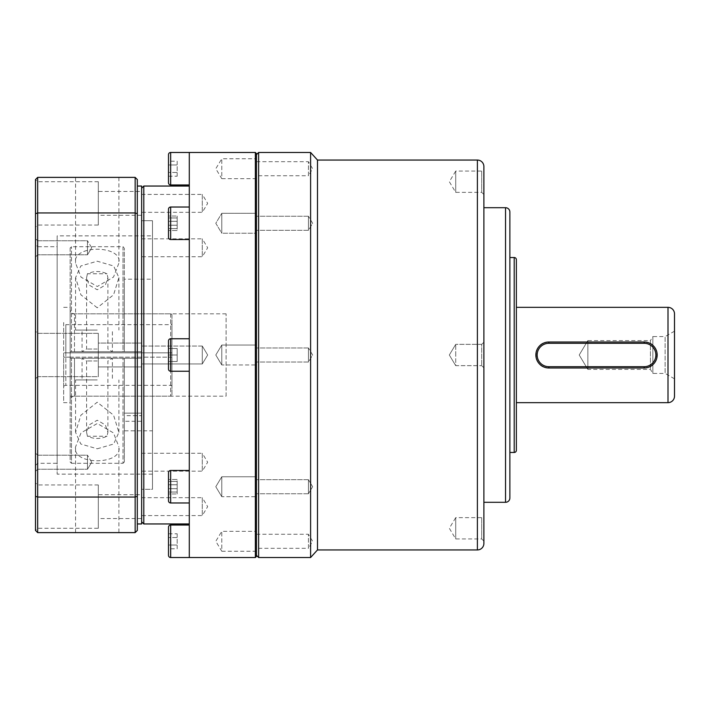 <?xml version="1.0" encoding="UTF-8"?>
<svg xmlns="http://www.w3.org/2000/svg" width="710" height="710" viewBox="0 0 710 710"><rect width="100%" height="100%" fill="white"/><g stroke="black" fill="none" stroke-linecap="round" stroke-linejoin="round"><path stroke-width="0.53" stroke-dasharray="3.55 2.66" d="M170.666 239.518A2.165 2.165 0 0 1 168.501 237.353L168.501 209.201A2.165 2.165 0 0 1 170.666 207.027L170.666 239.518L170.666 207.027L189.295 207.027L189.295 239.518L170.666 239.518L170.666 207.027M168.501 182.798L168.501 154.638M170.666 371.25A2.165 2.165 0 0 1 168.501 369.076L168.501 340.924A2.165 2.165 0 0 1 170.666 338.75L170.666 371.25L170.666 338.75L189.295 338.75L189.295 371.25L170.666 371.25L170.666 338.75M170.666 502.973A2.165 2.165 0 0 1 168.501 500.798L168.501 472.647A2.165 2.165 0 0 1 170.666 470.481L170.666 502.973L170.666 470.481L189.295 470.481L189.295 502.973L170.666 502.973L170.666 470.481M168.501 555.362L168.501 527.202M226.117 396.153L226.117 313.847L226.117 396.153L74.488 396.153A4.331 4.331 0 0 0 70.157 400.484L70.157 358.248L123.007 358.248L123.007 463.302L71.461 463.302L71.461 358.248L70.157 358.248L70.157 400.484M221.786 345.033L256.443 345.033L256.443 364.967L256.443 345.033L256.443 364.967L256.443 345.033L221.786 345.033L221.786 364.967L256.443 364.967L221.786 364.967L221.786 345.033L221.786 364.967L221.786 345.033L215.796 355L221.786 364.967L215.796 355L221.786 345.033L215.796 355L221.786 364.967M221.786 476.756L256.443 476.756L256.443 496.689L256.443 476.756L256.443 496.689L256.443 476.756L221.786 476.756L221.786 496.689L256.443 496.689L221.786 496.689L221.786 476.756L221.786 496.689L221.786 476.756L215.796 486.723L221.786 496.689L215.796 486.723L221.786 476.756L215.796 486.723L221.786 496.689L215.796 486.723L221.786 476.756M256.443 551.253L221.786 551.253L221.786 531.32L215.796 541.286L221.786 551.253L221.786 531.32L256.443 531.32L256.443 551.253L256.443 531.32M221.786 223.277L221.786 213.311L256.443 213.311L256.443 233.244L256.443 213.311L256.443 233.244L256.443 213.311L221.786 213.311L221.786 233.244L256.443 233.244L221.786 233.244L221.786 223.277M256.443 178.68L221.786 178.68L221.786 158.747L215.796 168.714L221.786 178.68L221.786 158.747L256.443 158.747L256.443 178.68L256.443 158.747M221.786 233.244L221.786 213.311L221.786 233.244L215.796 223.277L221.786 213.311L215.796 223.277L221.786 233.244M189.295 152.472L189.295 338.75M189.295 557.528L189.295 371.25M189.295 470.481L189.295 502.973M189.295 186.047L189.295 523.953L189.295 186.047M141.636 355L141.636 188.212L141.636 355M143.802 523.953L143.802 186.047M141.636 194.416L202.288 194.416L202.288 212.326L207.666 203.371L202.288 194.416L202.288 212.326L141.636 212.326L141.636 194.416L141.636 212.326M202.288 363.955L141.636 363.955L141.636 346.045L141.636 363.955L141.636 346.045L141.636 363.955L202.288 363.955L202.288 346.045L141.636 346.045L202.288 346.045L202.288 363.955L202.288 346.045L202.288 363.955L207.666 355L202.288 346.045L207.666 355L202.288 363.955M141.636 453.264L202.288 453.264L202.288 471.174L207.666 462.219L202.288 453.264L202.288 471.174L141.636 471.174L141.636 453.264L141.636 471.174M141.636 497.674L202.288 497.674L202.288 515.584L207.666 506.629L202.288 497.674L202.288 515.584L141.636 515.584L141.636 497.674L141.636 515.584M141.636 238.826L202.288 238.826L202.288 256.736L207.666 247.781L202.288 238.826L202.288 256.736L141.636 256.736L141.636 238.826L141.636 256.736M141.636 220.703L152.472 220.703L152.472 489.297L152.472 220.703L141.636 220.703L141.636 489.297L152.472 489.297L152.472 220.703L152.472 489.297L141.636 489.297L141.636 220.703M124.312 430.81L124.312 358.248L141.636 358.248L124.312 358.248L124.312 430.81L152.472 430.81L152.472 279.19L152.472 430.81M124.312 279.19L124.312 351.752L124.312 279.19L152.472 279.19M124.312 351.752L141.636 351.752L141.636 358.248L141.636 351.752L124.312 351.752L124.312 247.994L124.312 351.752L123.007 351.752L124.312 351.752M97.234 330.088L75.571 330.088L97.234 330.088M97.234 351.752L82.067 351.752L97.234 351.752M141.636 358.248L74.488 358.248L141.636 358.248L141.636 351.752L74.488 351.752L141.636 351.752L141.636 358.248M226.117 313.847L74.488 313.847L74.488 351.752L70.157 351.752L71.461 351.752L71.461 246.698L71.461 351.752L70.157 351.752L74.488 351.752L74.488 313.847C71.861 313.58 70.423 312.134 70.157 309.516M97.234 349.036L86.584 349.036L97.234 349.036M97.234 379.912L75.571 379.912L97.234 379.912M97.234 358.248L82.067 358.248L97.234 358.248M97.234 448.791L113.653 444.016L118.898 432.346L113.573 415.199L97.234 402.206L80.887 415.208L75.571 432.346L80.816 444.025L97.234 448.791M97.234 360.964L86.584 360.964L97.234 360.964M87.436 273.767L86.584 277.654L89.105 285.065L97.234 289.778L105.355 285.065L107.885 277.654L107.032 273.767C100.563 270.821 94.031 270.821 87.436 273.767L107.032 273.767M97.234 307.794L80.887 294.792L75.571 277.654L80.816 265.975L97.234 261.209L113.653 265.984L118.898 277.654L113.573 294.801L97.234 307.794M70.157 247.994L70.157 351.752L70.157 247.994L71.461 246.698L123.007 246.698L123.007 351.752L71.461 351.752L123.007 351.752L123.007 246.698L124.312 247.994M87.436 436.233L86.584 432.346L89.105 424.935L97.234 420.222L105.355 424.935L107.885 432.346L107.032 436.233C100.563 439.179 94.031 439.179 87.436 436.233L107.032 436.233M256.443 556.445L256.443 153.555M255.36 557.528L255.36 152.472M189.295 239.518L189.295 207.027M168.501 217.97L168.501 230.528L168.501 216.026L177.163 216.026L168.501 216.026L168.501 225.221L177.163 225.221L168.501 225.221L168.501 217.97L177.163 217.97L177.163 230.528L168.501 230.528L177.163 230.528L177.163 216.026L177.163 221.334L177.163 216.026L177.163 217.97L168.501 217.97M168.501 161.214L168.501 176.222L168.501 164.96L177.163 164.96L168.501 164.96L168.501 161.214L177.163 161.214L177.163 172.468L168.501 172.468L177.163 172.468L177.163 161.214M168.501 355L168.501 361.496L168.501 348.503L168.501 355L168.501 348.503L177.163 348.503L168.501 348.503L177.163 348.503L168.501 348.503L168.501 361.496L177.163 361.496L168.501 361.496L177.163 361.496L168.501 361.496L168.501 355L177.163 355L177.163 348.503L177.163 361.496L177.163 348.503L177.163 355L168.501 355M168.501 492.03L168.501 479.472L168.501 493.974L177.163 493.974L168.501 493.974L168.501 484.779L177.163 484.779L168.501 484.779L168.501 492.03L177.163 492.03L177.163 479.472L168.501 479.472L177.163 479.472L177.163 493.974L177.163 488.666L177.163 493.974L177.163 492.03L168.501 492.03M168.501 548.786L168.501 533.778L168.501 545.04L177.163 545.04L168.501 545.04L168.501 548.786L177.163 548.786L177.163 537.532L168.501 537.532L177.163 537.532L177.163 548.786M177.163 228.584L177.163 221.334L168.501 221.334L177.163 221.334L177.163 228.584L168.501 228.584L177.163 228.584M177.163 176.222L177.163 172.468L177.163 176.222L168.501 176.222M177.163 481.416L177.163 488.666L168.501 488.666L177.163 488.666L177.163 481.416L168.501 481.416L177.163 481.416M177.163 533.778L177.163 537.532L177.163 533.778L168.501 533.778M124.312 462.006L123.007 463.302L123.007 358.248L124.312 358.248L124.312 462.006L124.312 358.248L71.461 358.248L71.461 463.302L70.157 462.006L70.157 358.248L70.157 462.006M141.636 415.652L141.636 413.122L124.312 413.122L124.312 415.652L124.312 413.122L141.636 413.122L141.636 415.652L124.312 415.652M124.312 413.122L124.312 421.279L124.312 413.122M141.636 421.279L124.312 421.279L141.636 421.279L141.636 413.122L141.636 421.279M171.962 315.142L171.962 394.858A1.296 1.296 0 0 1 170.666 396.153L70.157 396.153L70.157 313.847L70.157 352.834L171.962 352.834L171.962 315.142A1.296 1.296 0 0 0 170.666 313.847L70.157 313.847M63.66 387.491L63.66 322.509A2.165 2.165 0 0 0 65.826 324.674L65.826 352.834L63.66 352.834L70.157 352.834L70.157 307.35L70.157 402.65L70.157 357.165L63.66 357.165L171.962 357.165L171.962 386.622L171.962 323.378A1.296 1.296 0 0 1 170.666 324.674L65.826 324.674L65.826 385.326A2.165 2.165 0 0 0 63.66 387.491L63.66 357.165L63.66 402.65L70.157 402.65M63.66 322.509L63.66 402.65M171.962 386.622A1.296 1.296 0 0 0 170.666 385.326L65.826 385.326L65.826 357.165M63.66 307.35L70.157 307.35M171.962 394.858L171.962 357.165L70.157 357.165L70.157 396.153M171.962 323.378L171.962 352.834L65.826 352.834M98.317 528.284L98.317 484.966L98.317 528.284L37.665 528.284L37.665 506.629L37.665 528.284L35.5 530.45L35.5 506.629L35.5 530.45L37.665 532.624L37.665 497.053L135.14 497.053L135.14 532.624L37.665 532.624M37.665 376.664L37.665 355L37.665 376.664L37.665 355L37.665 376.664L35.5 378.829L35.5 355L35.5 378.829L35.5 355L35.5 378.829L37.665 376.664L98.317 376.664L98.317 333.336L37.665 333.336L37.665 355L37.665 333.336L37.665 355L37.665 333.336L35.5 331.171L35.5 355L35.5 331.171L35.5 355L35.5 331.171L37.665 333.336L98.317 333.336L98.317 376.664L37.665 376.664M98.317 225.034L98.317 181.716L98.317 225.034L37.665 225.034L37.665 203.371L37.665 225.034L35.5 227.2L35.5 203.371L35.5 227.2M37.665 254.81L37.665 247.781L37.665 254.81L37.665 247.781L37.665 254.81L35.5 256.976L35.5 247.781L35.5 256.976L35.5 247.781L35.5 256.976L37.665 254.81L87.49 254.81L87.49 240.761L37.665 240.761L37.665 247.781L37.665 240.761L37.665 247.781L37.665 240.761L35.5 238.595L35.5 247.781L35.5 238.595L35.5 247.781L35.5 238.595L37.665 240.761L87.49 240.761L87.49 254.81L37.665 254.81M35.5 465.467L37.665 463.302L57.164 463.302L57.164 246.698L37.665 246.698L37.665 463.302L37.665 246.698L35.5 244.533L35.5 465.467L35.5 244.533M37.665 469.239L37.665 462.219L37.665 469.239L37.665 462.219L37.665 469.239L35.5 471.404L35.5 462.219L35.5 471.404L35.5 462.219L35.5 471.404L37.665 469.239L87.49 469.239L87.49 455.19L37.665 455.19L37.665 462.219L37.665 455.19L37.665 462.219L37.665 455.19L35.5 453.024L35.5 462.219L35.5 453.024L35.5 462.219L35.5 453.024L37.665 455.19L87.49 455.19L87.49 469.239L37.665 469.239M98.317 484.966L37.665 484.966L37.665 506.629L37.665 484.966L35.5 482.8L35.5 506.629L35.5 482.8M98.317 181.716L37.665 181.716L37.665 203.371L37.665 181.716L35.5 179.55L35.5 530.45M98.317 376.664L98.317 333.336L98.317 376.664M87.49 254.81L87.49 247.781L87.49 254.81L91.705 247.781L87.49 254.81M87.49 469.239L87.49 462.219L87.49 469.239L91.705 462.219L87.49 469.239M118.898 532.624L75.571 532.624L118.898 532.624L118.898 446.901C122.972 465.352 71.595 465.423 75.571 446.901L81.011 432.869L97.314 423.497L113.52 432.949L118.898 446.901M75.571 532.624L75.571 446.901M75.571 177.376L118.898 177.376L75.571 177.376L75.571 263.099L81.011 277.131L97.314 286.503L113.52 277.051L118.898 263.099C122.972 244.648 71.595 244.577 75.571 263.099M118.898 177.376L118.898 263.099M141.636 494.71L141.636 518.54L141.636 494.71L98.317 494.71L98.317 518.54L98.317 494.71M141.636 518.54L98.317 518.54M141.636 343.09L98.317 343.09L98.317 366.91L98.317 343.09L98.317 366.91L98.317 343.09L141.636 343.09L141.636 366.91L98.317 366.91L141.636 366.91L141.636 343.09M141.636 191.46L141.636 215.29L141.636 191.46L98.317 191.46L98.317 215.29L98.317 191.46M141.636 215.29L98.317 215.29M152.472 235.862L152.472 474.138L152.472 235.862L57.164 235.862L57.164 474.138L57.164 235.862M152.472 474.138L57.164 474.138M141.636 186.047L141.636 523.953M137.305 523.953L137.305 186.047L137.305 523.953M35.5 496.299L37.665 497.053L37.665 212.947L35.5 213.701M35.5 179.55L37.665 177.376L37.665 212.947L135.14 212.947L137.305 213.701L137.305 530.45L135.14 532.624M57.164 246.698L57.164 463.302M137.305 496.299L135.14 497.053L135.14 177.376L137.305 179.55L137.305 213.701M37.665 177.376L135.14 177.376M483.883 166.548L483.883 543.452M509.878 212.041L509.878 497.959M516.374 259.691L516.374 450.309M674.5 313.847L674.5 396.153M483.883 541.109L481.717 538.943L481.717 517.634L455.722 517.634L455.722 538.943L455.722 517.634L449.323 528.284L455.722 538.943L481.717 538.943L481.717 517.634L483.883 515.469L483.883 541.109L483.883 515.469M483.883 194.531L481.717 192.366L481.717 171.057L455.722 171.057L455.722 192.366L455.722 171.057L449.323 181.716L455.722 192.366L481.717 192.366L481.717 171.057L483.883 168.891L483.883 194.531L483.883 168.891M483.883 502.298L483.883 207.702L483.883 502.298M481.717 344.35L483.883 342.184L483.883 367.815L483.883 342.184L483.883 367.815L483.883 342.184L481.717 344.35L481.717 365.65L483.883 367.815L481.717 365.65L481.717 344.35L481.717 365.65L481.717 344.35L455.722 344.35L481.717 344.35M256.443 355L256.443 555.362L256.443 355M258.609 557.528L258.609 152.472M455.722 355L455.722 344.35L455.722 365.65L481.717 365.65L455.722 365.65L455.722 355M308.433 362.02L256.443 362.02L256.443 347.98L256.443 362.02L256.443 347.98L256.443 362.02L308.433 362.02L308.433 347.98L256.443 347.98L308.433 347.98L308.433 362.02L308.433 347.98L308.433 362.02L312.648 355L308.433 347.98L312.648 355L308.433 362.02M308.433 230.297L256.443 230.297L256.443 216.257L256.443 230.297L256.443 216.257L256.443 230.297L308.433 230.297L308.433 216.257L256.443 216.257L308.433 216.257L308.433 230.297L308.433 216.257L308.433 230.297L312.648 223.277L308.433 216.257L312.648 223.277L308.433 230.297M256.443 161.694L308.433 161.694L308.433 175.734L312.648 168.714L308.433 161.694L308.433 175.734L256.443 175.734L256.443 161.694L256.443 175.734M308.433 493.743L256.443 493.743L256.443 479.703L256.443 493.743L256.443 479.703L256.443 493.743L308.433 493.743L308.433 479.703L256.443 479.703L308.433 479.703L308.433 493.743L308.433 479.703L308.433 493.743L312.648 486.723L308.433 479.703L312.648 486.723L308.433 493.743L312.648 486.723L308.433 479.703L312.648 486.723L308.433 493.743M256.443 534.266L308.433 534.266L308.433 548.306L312.648 541.286L308.433 534.266L308.433 548.306L256.443 548.306L256.443 534.266L256.443 548.306M509.878 489.297L509.878 220.703L509.833 489.297M509.878 257.526L509.833 452.474L509.833 257.526M548.865 367.993C532.118 368.809 532.083 341.208 548.865 342.007L644.174 342.007C660.93 341.19 660.966 368.792 644.174 367.993L548.865 367.993M516.374 402.65L516.374 307.35L516.374 402.65M674.5 378.829L665.119 373.416L665.119 336.584L652.836 336.584L652.836 373.416L652.836 336.584L650.431 340.605L650.431 369.395L650.431 340.605L587.853 340.605L579.209 355L587.853 369.395L579.209 355L587.853 340.605L587.853 369.395L587.853 340.605L579.209 355L587.853 369.395L650.431 369.395L652.836 373.416L665.119 373.416L665.119 336.584L674.5 331.171L674.5 378.829L674.5 331.171M317.485 549.948L317.485 160.052M310.598 557.528L310.598 152.472M170.666 184.964L170.666 152.472M170.666 557.528L170.666 525.036M74.488 358.248L74.488 396.153L74.488 358.248M170.666 313.847L170.666 396.153L170.666 313.847M477.386 160.052L477.386 549.948M505.547 207.702L505.547 502.298M514.209 257.526L514.209 452.474M668.003 307.35L668.003 402.65M86.584 277.654L86.584 349.036L82.067 351.752L82.067 330.088M86.584 432.346L86.584 360.964L82.067 358.248L82.067 379.912M75.571 277.654L75.571 330.088M75.571 432.346L75.571 379.912M107.885 277.654L107.885 349.036L112.393 351.752L112.393 330.088M107.885 432.346L107.885 360.964L112.393 358.248L112.393 379.912M118.898 277.654L118.898 330.088M118.898 432.346L118.898 379.912M91.705 247.781L87.49 240.761L91.705 247.781M91.705 462.219L87.49 455.19L91.705 462.219M449.323 355L455.722 344.35L449.323 355L455.722 365.65L449.323 355"/><path stroke-width="1.06" d="M168.501 154.638A2.165 2.165 0 0 1 170.666 152.472L170.666 184.964A2.165 2.165 0 0 1 168.501 182.798L168.501 154.638M168.501 209.201A2.165 2.165 0 0 1 170.666 207.027L170.666 239.518A2.165 2.165 0 0 1 168.501 237.353L168.501 209.201M168.501 340.924A2.165 2.165 0 0 1 170.666 338.75L170.666 371.25A2.165 2.165 0 0 1 168.501 369.076L168.501 340.924M168.501 472.647A2.165 2.165 0 0 1 170.666 470.481L170.666 502.973A2.165 2.165 0 0 1 168.501 500.798L168.501 472.647M168.501 527.202A2.165 2.165 0 0 1 170.666 525.036L170.666 557.528A2.165 2.165 0 0 1 168.501 555.362L168.501 527.202M256.443 153.555L256.443 556.445L255.36 557.528L255.36 152.472L256.443 153.555M170.666 152.472L255.36 152.472L189.295 152.472L189.295 557.528L255.36 557.528M189.295 184.964L170.666 184.964M189.295 207.027L170.666 207.027M189.295 239.518L170.666 239.518M189.295 338.75L170.666 338.75M189.295 371.25L170.666 371.25M189.295 470.481L170.666 470.481M189.295 502.973L170.666 502.973M189.295 525.036L170.666 525.036M189.295 557.528L170.666 557.528M189.295 186.047L143.802 186.047L143.802 523.953L189.295 523.953M137.305 186.047L141.636 186.047L141.636 523.953L137.305 523.953M35.5 496.299L37.665 497.053L37.665 532.624L35.5 530.45L35.5 179.55L37.665 177.376L37.665 212.947L35.5 213.701M37.665 497.053L37.665 212.947L135.14 212.947L135.14 497.053L37.665 497.053M37.665 532.624L135.14 532.624L135.14 497.053L137.305 496.299L137.305 213.701L135.14 212.947L135.14 177.376L37.665 177.376M135.14 532.624L137.305 530.45L137.305 496.299M135.14 177.376L137.305 179.55L137.305 213.701M477.386 549.948L477.386 160.052A6.497 6.497 0 0 1 483.883 166.548L483.883 543.452A6.497 6.497 0 0 1 477.386 549.948L317.485 549.948L310.598 557.528L258.609 557.528L258.609 152.472L310.598 152.472L310.598 557.528M505.547 502.298L505.547 207.702A4.331 4.331 0 0 1 509.878 212.041L509.878 497.959A4.331 4.331 0 0 1 505.547 502.298L483.883 502.298M514.209 452.474L514.209 257.526A2.165 2.165 0 0 1 516.374 259.691L516.374 450.309A2.165 2.165 0 0 1 514.209 452.474L509.878 452.474M668.003 402.65L668.003 307.35A6.497 6.497 0 0 1 674.5 313.847L674.5 396.153A6.497 6.497 0 0 1 668.003 402.65L516.374 402.65M477.386 160.052L317.485 160.052L317.485 549.948M317.485 160.052L310.598 152.472M505.547 207.702L483.883 207.702M514.209 257.526L509.878 257.526M668.003 307.35L516.374 307.35M548.865 342.007L644.174 342.007A12.993 12.993 0 0 1 657.167 355A12.993 12.993 0 0 1 644.174 367.993L548.865 367.993A12.993 12.993 0 0 1 535.872 355A12.993 12.993 0 0 1 548.865 342.007L548.865 343.303L644.174 343.303A11.697 11.697 0 0 1 655.871 355A11.697 11.697 0 0 1 644.174 366.697L548.865 366.697A11.697 11.697 0 0 1 537.168 355A11.697 11.697 0 0 1 548.865 343.303M644.174 343.303L644.174 342.007M548.865 367.993L548.865 366.697M644.174 367.993L644.174 366.697M141.636 521.788L143.802 523.953M141.636 188.212L143.802 186.047M256.443 555.362L258.609 557.528M256.443 154.638L258.609 152.472"/></g></svg>
